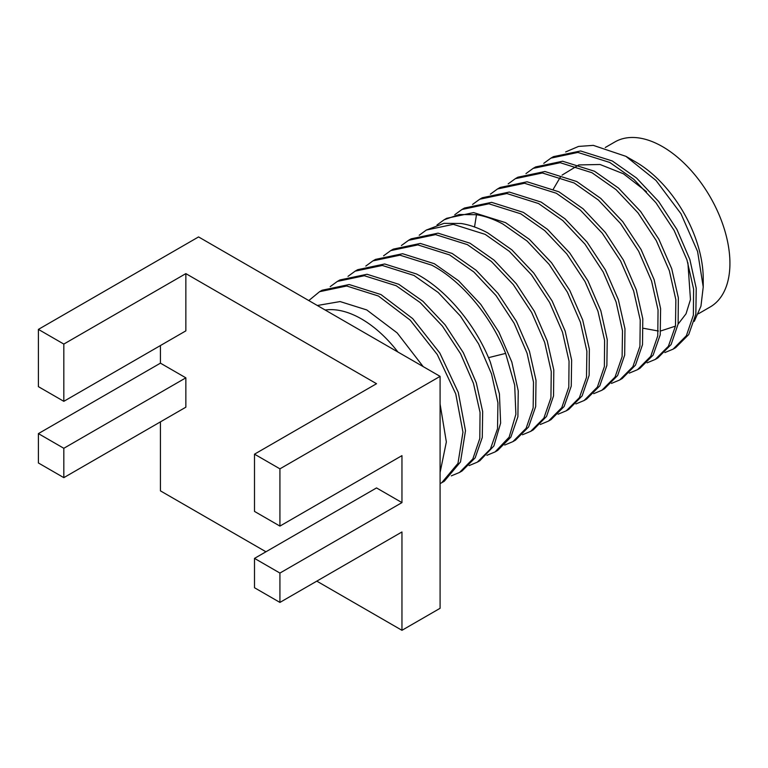 <?xml version="1.0" encoding="UTF-8"?>
<svg xmlns="http://www.w3.org/2000/svg" width="768" height="768" viewBox="0 0 768 768"><rect width="100%" height="100%" fill="white"/><g stroke="black" fill="none" stroke-linecap="round" stroke-linejoin="round"><path stroke-width="1.15" d="M325.171 310.022A97.075 56.045 60 0 1 361.536 318.979A97.075 56.045 -120 0 1 397.901 352.013M423.178 366.605L397.181 332.918L366.758 309.936L340.099 301.565L317.318 305.491M440.093 404.112L446.352 441.955L440.093 472.493M477.322 462.173L479.856 460.704L493.901 445.949L500.63 423.082L499.421 393.878L490.368 362.208C475.92 325.133 446.458 289.728 416.554 274.003L384.701 263.981L357.706 269.683L355.162 271.142L382.301 265.459L414.019 275.472L438.202 292.483L460.349 315.994L478.589 343.882L491.539 373.949L497.923 402.806L497.53 428.688L490.426 449.03L477.312 462.173L469.114 465.59M459.523 472.445L462.067 470.976L475.171 457.834L482.275 437.491L482.669 411.619L476.285 382.752L463.334 352.694L445.094 324.797L422.947 301.286L398.765 284.275L367.046 274.272L339.907 279.955L337.363 281.414L364.301 275.722L396.221 285.744L420.24 302.611L442.397 326.074L460.55 353.712L473.434 383.29L480.048 412.397L479.808 438.49L472.819 458.986L459.523 472.445L451.315 475.862M319.565 291.696L322.109 290.227L349.19 284.534L380.947 294.547L412.714 318.634L439.814 353.03L458.285 392.419L465.494 430.685L460.512 461.914L444.269 481.258L441.725 482.726L457.968 463.392L462.96 432.163L455.75 393.898L437.27 354.518L410.179 320.112L378.422 296.016L346.666 286.003L319.574 291.696L308.794 300.566M440.093 483.61L441.725 482.726M330.211 286.627L337.363 281.414M348.01 276.355L355.162 271.142M365.808 266.074L372.96 260.87L399.955 255.178L431.808 265.19C461.712 280.925 491.174 316.32 505.622 353.395L514.675 385.075L515.885 414.269L509.155 437.146L495.11 451.901L486.912 455.309M316.79 581.136L401.962 630.307L440.093 608.294L440.093 376.368L198.566 236.928L38.4 329.395L38.4 386.65L63.821 401.328L63.821 344.074L38.4 329.395M401.962 630.307L401.962 531.965L279.926 602.419L279.926 573.062L401.962 502.608L401.962 455.635L279.926 526.09L279.926 468.845L254.506 454.166L254.506 511.411L279.926 526.09M440.093 376.368L279.926 468.845M401.962 502.608L376.531 487.93L254.506 558.384L254.506 587.741L279.926 602.419M160.435 421.872L160.435 490.867L265.939 551.779M63.821 477.648L185.856 407.194L185.856 377.837L63.821 448.291L38.4 433.613L38.4 462.97L63.821 477.648L63.821 448.291M160.435 345.542L160.435 363.158L185.856 377.837M254.506 454.166L376.531 383.712L185.856 273.619L185.856 330.864L63.821 401.328M279.926 573.062L254.506 558.384M160.435 363.158L38.4 433.613M185.856 273.619L63.821 344.074M619.69 379.978L622.234 378.509L635.501 365.107L642.509 344.63L642.797 318.826L636.307 289.843L623.414 260.054L605.366 232.454L583.152 208.848L558.931 191.808L527.107 181.786L500.083 187.478L497.539 188.947L524.525 183.254L556.387 193.267L580.33 210.077L602.304 233.261L620.621 261.053L633.619 290.87L640.224 320.016L639.926 346.32L632.89 366.691L619.69 379.978L611.482 383.395M454.79 214.704L461.942 209.501L488.899 203.798L520.79 213.821L544.714 230.602L566.813 253.939L585.024 281.597L597.936 311.146L604.598 340.282L604.387 366.547L597.389 387.082L584.093 400.522L586.637 399.053L599.798 385.843L606.864 365.453L607.238 339.658L600.845 310.781L587.923 280.79L569.75 252.979L547.546 229.392L523.334 212.352L491.616 202.349L464.486 208.032L461.942 209.491M584.093 400.522L575.894 403.939M566.304 410.803L568.838 409.334L582.134 395.885L589.133 375.35L589.344 349.085L582.682 319.958L569.77 290.4L551.558 262.752L529.459 239.405L505.536 222.624L473.645 212.602L446.688 218.304L444.144 219.773L459.235 214.512L476.486 214.704C485.098 216.096 493.93 219.226 503.002 224.093L527.117 241.056L549.13 264.365L567.427 292.243L580.435 322.33L586.886 351.274L586.502 377.338L579.398 397.68L566.294 410.794L558.096 414.211M472.579 204.432L479.741 199.219L506.87 193.536L538.589 203.549L562.8 220.579L585.005 244.176L603.178 271.978L616.099 301.978L622.493 330.854L622.118 356.65L615.053 377.03L601.891 390.25L593.693 393.667M601.891 390.25L604.435 388.781L617.635 375.504L624.672 355.123L624.97 328.829L618.365 299.683L605.366 269.856L587.05 242.074L565.075 218.88L541.133 202.08L509.27 192.058L482.285 197.76L479.741 199.219M419.194 235.258L426.346 230.045L453.283 224.342L485.203 234.374L509.318 251.328L531.514 274.867L549.61 302.477L562.483 332.112L569.05 361.181L568.79 387.12L561.802 407.626L548.506 421.075L540.298 424.493M548.506 421.075L551.05 419.606L564.144 406.483L571.248 386.15L571.632 360.086L565.181 331.133L552.173 301.046L533.875 273.178L511.862 249.859L487.747 232.906C478.675 228.038 469.843 224.899 461.232 223.507L443.981 223.325L426.346 230.045M530.707 431.347L533.251 429.878L546.547 416.429L553.536 395.933L553.795 369.984L547.229 340.925L534.355 311.28L516.259 283.68L494.064 260.131L469.949 243.178L438.029 233.155L411.091 238.848L408.557 240.317L435.571 234.624L467.405 244.646L491.395 261.485L513.322 284.64L531.658 312.461L544.694 342.422L551.261 371.558L550.925 397.814L543.859 418.147L530.707 431.347L522.499 434.765M512.909 441.629L515.453 440.16L528.605 426.95L535.67 406.627L536.006 380.371L529.44 351.226L516.403 321.264L498.067 293.443L476.141 270.288L452.15 253.45L420.317 243.437L393.302 249.13L390.758 250.598L417.859 244.906L449.606 254.918L473.827 271.968L496.042 295.574L514.147 323.27L527.059 353.184L533.501 382.118L533.155 407.894L526.109 428.333L512.909 441.629L504.701 445.037M495.11 451.901L497.654 450.432L510.854 437.136L517.901 416.707L518.246 390.922L511.805 361.997L498.893 332.074L480.787 304.387L458.582 280.771L434.352 263.731L402.605 253.718L375.504 259.402L372.96 260.87M673.075 349.152L675.619 347.683L688.742 334.531L695.837 314.189L696.23 288.346L689.856 259.498L676.925 229.45L658.685 201.542L636.509 177.994L612.317 160.982L580.608 150.97L553.469 156.653L550.925 158.122L577.862 152.429L609.773 162.451L633.763 179.29L655.92 202.723L674.083 230.371L686.976 259.939L693.6 289.056L693.37 315.187L686.381 335.693L673.075 349.152L664.877 352.57M655.286 359.424L657.821 357.955L671.126 344.506L678.115 324L678.346 297.859L671.722 268.742L658.829 239.174L640.666 211.536L618.518 188.093L594.528 171.254L562.608 161.232L535.67 166.925L533.126 168.394L560.189 162.71L591.984 172.723L616.042 189.629L637.987 212.832L656.314 240.691L669.36 270.768L675.859 299.808L675.485 325.968L668.39 346.291L655.277 359.424L647.078 362.842M640.022 368.227L653.136 355.094L660.23 334.771L660.605 308.611L654.106 279.571L641.059 249.494L622.733 221.645L600.787 198.432L576.73 181.526L544.934 171.514L517.872 177.206L515.328 178.675L542.362 172.982L574.186 182.995L598.406 200.045L620.621 223.651L638.669 251.251L651.562 281.03L658.051 310.022L657.763 335.827L650.755 356.304L637.488 369.696L629.28 373.123M490.378 194.16L497.539 188.947M508.176 183.878L515.338 178.675M525.974 173.606L533.126 168.394M543.773 163.334L550.925 158.122M565.651 151.949L578.534 146.429L593.318 145.373L625.949 156.355L655.997 180.442L680.966 213.725L697.584 251.491L703.229 286.944L700.944 306.192L694.282 321.341M643.478 328.291L658.368 331.018M660.758 330.95L675.466 326.131M678.086 324.144L686.026 313.824L690.47 299.558L687.898 262.781M646.512 191.702L623.472 173.798L600.048 164.496L578.803 164.928L562.07 175.104M560.486 176.899L553.373 189.024M436.992 224.986L444.144 219.773M401.395 245.53L408.557 240.326M383.597 255.802L390.758 250.598M625.949 156.355L635.856 162.067A95.28 55.008 -120 0 1 703.229 278.765L703.229 286.944M698.371 313.795L710.189 306.97A95.28 55.008 -120 0 0 724.8 230.621A95.28 55.008 -120 0 0 662.554 146.659A95.28 55.008 60 0 0 614.909 141.936L605.28 147.494M505.622 353.395L488.496 357.667M476.486 214.704L474.528 226.973M637.488 369.706L640.032 368.237"/></g></svg>
